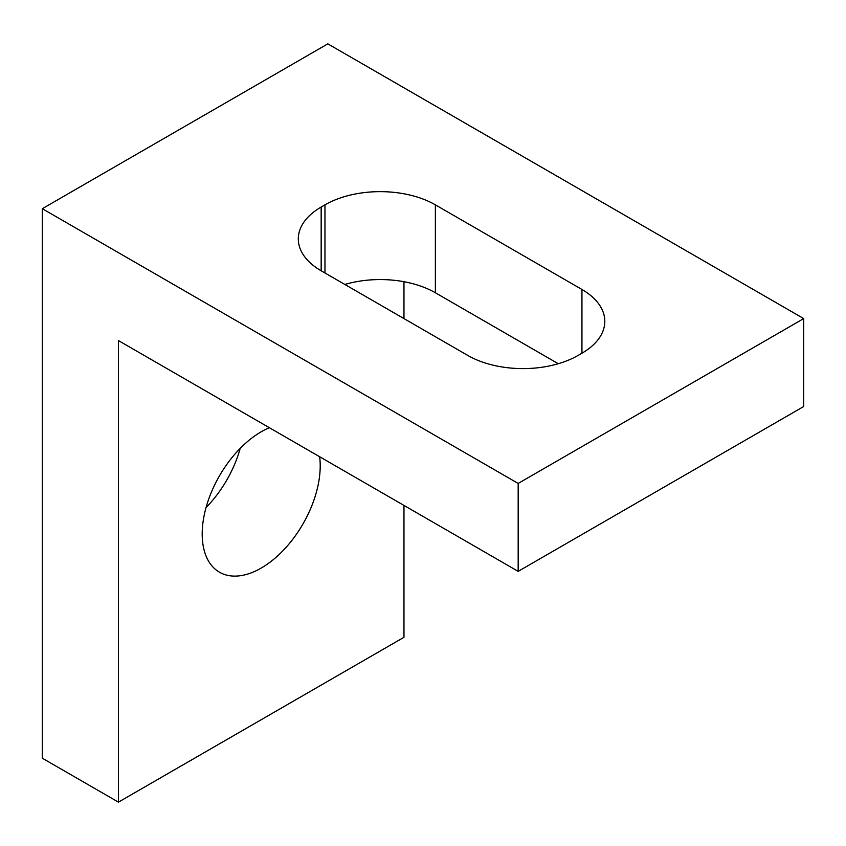 <?xml version="1.0" encoding="UTF-8"?>
<svg xmlns="http://www.w3.org/2000/svg" width="846" height="846" viewBox="0 0 846 846"><rect width="100%" height="100%" fill="white"/><g stroke="black" fill="none" stroke-linecap="round" stroke-linejoin="round"><path stroke-width="1.27" d="M269.388 427.727A83.447 48.18 120 0 0 261.203 431.788A83.447 48.18 120 0 0 206.688 505.326A83.447 48.18 120 0 0 219.474 572.203A83.447 48.18 120 0 0 261.203 568.068A83.447 48.18 120 0 0 319.64 456.734M206.054 507.537A83.447 48.18 120 0 0 240.211 448.369M118.44 802.145L118.44 340.578L518.175 571.357L803.7 406.514L803.7 318.593L327.825 43.855L42.3 208.698L42.3 758.196L118.44 802.145L403.965 637.302L403.965 505.422M518.175 571.357L518.175 483.436L803.7 318.593M435.373 204.848L581.942 289.469A78.065 45.071 180 0 1 604.805 321.343A78.065 45.071 180 0 1 581.942 353.216L578.135 355.405A78.065 45.071 180 0 1 467.732 355.405L321.163 270.783A78.065 45.071 180 0 1 298.3 238.921A78.065 45.071 180 0 1 321.163 207.048L324.97 204.848A78.065 45.071 180 0 1 435.373 204.848L435.373 292.769L558.275 363.727M518.175 483.436L42.3 208.698M403.965 318.593L403.965 281.707M435.373 292.769A78.065 45.071 0 0 0 344.83 284.446M581.942 353.216L581.942 289.469M324.97 272.983L324.97 204.848M321.163 207.048L321.163 270.783"/></g></svg>
